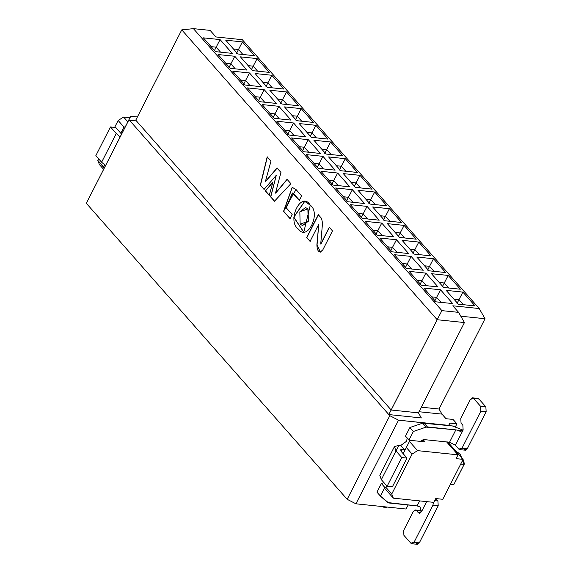 <?xml version="1.0" encoding="UTF-8"?>
<svg xmlns="http://www.w3.org/2000/svg" width="573" height="573" viewBox="0 0 573 573"><rect width="100%" height="100%" fill="white"/><g stroke="black" fill="none" stroke-linecap="round" stroke-linejoin="round"><path stroke-width="0.86" d="M347.181 499.319L355.933 503.81L398.55 420.167L389.798 415.683L347.181 499.319L86.33 203.293L347.181 499.319L389.798 415.683L398.55 420.167L448.68 425.374L449.884 423.11L456.925 423.841L453.042 419.443L446.009 418.713L441.962 414.114L419.006 411.736L441.962 414.114L439.04 409.022L421.327 407.181L439.04 409.022L485.045 318.724L460.807 316.21L485.045 318.724L479.2 308.539L452.813 305.796L458.601 312.364L464.445 322.556L437.178 319.72L388.816 414.565L389.798 415.683L388.816 414.565L421.356 417.946L388.816 414.565L128.946 119.65L86.33 203.293L130.751 116.262L137.398 116.949L130.751 116.262L128.946 119.65L388.816 414.565L391.173 410.017L418.44 412.846L391.173 410.017L135.758 120.158L129.935 120.767L135.758 120.158L391.173 410.017L437.178 319.72L464.445 322.556L418.44 412.846L421.356 417.946L418.44 412.846L464.445 322.556L458.601 312.364L441.89 310.63L437.178 319.72L181.77 29.868L135.758 120.158L181.77 29.868L437.178 319.72L441.89 310.63L193.423 28.65L181.77 29.868L193.423 28.65L441.89 310.63L458.601 312.364L452.813 305.796L479.2 308.539L485.045 318.724L439.04 409.022L441.962 414.114L446.009 418.713L453.042 419.443L456.925 423.841L455.528 426.584L456.925 423.841L449.884 423.11L448.595 425.546L398.55 420.167L355.933 503.81L406.064 509.017L408.169 504.985L406.064 509.017L408.119 504.985L406.064 509.017L355.933 503.81L347.181 499.319M448.645 425.553L449.884 423.11L448.645 425.553M410.053 440.315L425.008 441.862L423.067 439.663L425.008 441.862L410.053 440.315L409.451 441.446L410.053 440.315M385.973 487.43L391.76 493.99L412.102 454.074L406.314 447.506L403.163 453.687L409.451 441.446L406.314 447.506L412.102 454.074L417.552 450.636L409.451 441.446L417.552 450.636L412.102 454.074L391.76 493.99L385.973 487.43L386.782 485.84L385.973 487.43M385.242 488.97L393.343 498.159L391.76 493.99L393.343 498.159L433.797 502.363L435.738 498.56L442.771 499.291L463.113 459.367L456.079 458.636L458.013 454.84L417.552 450.636L458.013 454.84L446.639 441.933L458.013 454.84L456.079 458.636L463.113 459.367L442.771 499.291L435.738 498.56L433.797 502.363L393.343 498.159L385.242 488.97M450.342 484.436L453.909 484.393L450.543 484.042L453.909 484.393L464.08 464.431L460.713 464.08L464.08 464.431L460.234 454.06L456.029 451.331M464.374 463.958L456.029 480.339L464.374 463.958L463.944 462.21M462.826 458.529L464.008 463.672M464.08 464.431L456.029 480.339M447.721 441.905L463.113 459.367L447.721 441.905M457.025 303.489L458.959 299.686L453.923 299.163L458.959 299.686L457.025 303.489M463.364 304.686L458.959 299.686L462.884 292.108L446.174 290.368L458.328 304.163L475.038 305.896L462.884 292.108L458.959 299.686L463.364 304.686M434.685 301.169L436.619 297.366L431.584 296.843L436.619 297.366L434.685 301.169M441.024 302.365L436.619 297.366L440.544 289.788L423.834 288.054L435.989 301.842L452.699 303.575L440.544 289.788L436.619 297.366L441.024 302.365M442.327 286.808L444.261 283.005L439.226 282.482L444.261 283.005L442.327 286.808M448.666 288.004L444.261 283.005L448.186 275.427L431.476 273.693L443.631 287.481L460.341 289.215L448.186 275.427L444.261 283.005L448.666 288.004M419.988 284.487L421.921 280.684L416.886 280.161L421.921 280.684L419.988 284.487M426.326 285.683L421.921 280.684L425.846 273.106L409.136 271.373L421.291 285.161L438.001 286.894L425.846 273.106L421.921 280.684L426.326 285.683M427.63 270.127L429.564 266.323L424.529 265.8L429.564 266.323L427.63 270.127M433.969 271.323L429.564 266.323L433.489 258.745L416.779 257.012L428.933 270.8L445.644 272.533L433.489 258.745L429.564 266.323L433.969 271.323M405.29 267.806L407.224 264.003L402.189 263.48L407.224 264.003L405.29 267.806M411.629 269.002L407.224 264.003L411.149 256.425L394.439 254.691L406.594 268.479L423.304 270.22L411.149 256.425L407.224 264.003L411.629 269.002M412.932 253.445L414.866 249.649L409.831 249.126L414.866 249.649L412.932 253.445M419.271 254.648L414.866 249.649L418.791 242.064L402.081 240.331L414.236 254.118L430.946 255.859L418.791 242.064L414.866 249.649L419.271 254.648M390.593 251.132L392.526 247.328L387.491 246.805L392.526 247.328L390.593 251.132M396.931 252.328L392.526 247.328L396.452 239.75L379.741 238.01L391.896 251.805L408.606 253.538L396.452 239.75L392.526 247.328L396.931 252.328M377.199 235.123L393.909 236.857L381.754 223.069L375.895 234.45L377.829 230.647L382.234 235.646L377.829 230.647L381.754 223.069L393.909 236.857L377.199 235.123L365.044 221.336L377.199 235.123M399.539 237.444L416.249 239.177L404.094 225.39L398.235 236.771L400.169 232.967L404.574 237.967L400.169 232.967L404.094 225.39L416.249 239.177L399.539 237.444L387.384 223.649L399.539 237.444M376.955 492.164L381.367 483.512L383.953 482.631L381.367 483.512L376.955 492.164L380.429 496.103L387.677 502.542L417.101 505.916L419.658 500.895L417.101 505.916L388.702 502.965L380.429 496.103L376.955 492.164M398.98 445.307L400.735 445.493L406.629 441.203L407.167 438.094L406.629 441.203L400.735 445.493L398.98 445.307L395.972 450.965L394.453 446.589L398.98 445.307M405.483 436.182L409.888 427.53L422.638 423.168L452.376 425.94L422.638 423.168L409.888 427.53L405.483 436.182L409.867 440.666L405.483 436.182M420.453 441.389L424.041 439.584L449.547 442.234L455.843 429.879L426.111 427.107L413.362 431.469L408.95 440.121L413.362 431.469L409.888 427.53L413.362 431.469L426.111 427.107L422.638 423.168L426.111 427.107L427.444 426.928L423.97 422.989L427.444 426.928L455.843 429.879L462.21 431.132L455.843 429.879L449.547 442.234L424.041 439.584L421.749 440.229L420.453 441.389M405.476 449.146L402.447 449.253L401.279 451.545L402.447 449.253L404.209 449.433L400.735 445.493L404.209 449.433L405.476 449.146M386.102 487.165L384.834 487.451L380.429 496.103L384.834 487.451L381.367 483.512L384.834 487.451L386.102 487.165M434.678 500.637L437.922 500.974L435.802 498.567L437.922 500.974L434.678 500.637M420.124 510.593L421.778 511.152L416.499 510.6L418.297 512.642L420.582 512.878L418.297 512.642L419.386 513.243L421.484 511.761L420.009 506.811L417.101 505.916L420.009 506.811L421.484 511.761L426.649 501.619L421.484 511.761L418.297 512.642L416.499 510.6L414.845 510.049L413.312 511.481L403.628 530.491L403.908 535.318L410.855 543.197L414.043 542.316L432.93 505.243L433.417 502.32L432.93 505.243L438.209 505.794L437.922 500.974L438.209 505.794L419.321 542.86L416.127 543.741M394.439 446.618L379.813 475.325L381.339 479.673L395.972 450.965L401.752 457.533L407.031 458.078L392.405 486.785L387.126 486.233L381.339 479.673L384.225 474.007M407.031 458.078L401.243 451.51L402.447 449.253L400.634 449.769L401.243 451.51L407.031 458.078L401.752 457.533L387.126 486.233L392.405 486.785L407.031 458.078M463.07 430.137L452.376 425.94L463.07 430.137M458.794 449.096L455.385 445.228L449.547 442.234L455.385 445.228L463.134 430.015L458.751 430.774L460.671 431.455L463.134 430.015L462.848 425.195L463.134 430.015L455.385 445.228L458.794 449.096L461.988 448.215L460.448 449.655L458.794 449.096M387.126 486.233L401.752 457.533L395.972 450.965L381.339 479.673L387.126 486.233M476.636 398.758L478.921 398.994L485.868 406.873L486.148 411.7L467.26 448.766L464.073 449.647M459.89 449.705L465.727 450.206L467.26 448.766L461.988 448.215L480.876 411.149L480.589 406.329L473.649 398.45L470.454 399.331L460.771 418.34L461.057 423.161L462.848 425.195L461.057 423.161L460.771 418.34L470.454 399.331L472.553 397.841L473.649 398.45L478.921 398.994L477.832 398.393L472.553 397.841M411.944 543.806L417.781 544.3L419.321 542.86L414.043 542.316L412.503 543.756L410.855 543.197L403.908 535.318L403.628 530.491L413.312 511.481L415.404 509.999L416.499 510.6L421.778 511.152M414.043 542.316L419.321 542.86L438.209 505.794L432.93 505.243L414.043 542.316M421.749 511.116L420.682 510.543L415.404 509.999M480.589 406.329L485.868 406.873L478.921 398.994L473.649 398.45L480.589 406.329L480.876 411.149L486.148 411.7L485.868 406.873L480.589 406.329M461.988 448.215L467.26 448.766L486.148 411.7L480.876 411.149L461.988 448.215M382.277 506.546L384.376 506.761L383.273 507.126L382.277 506.546M383.273 507.126L386.395 507.356L387.004 507.033L386.395 507.356L384.963 506.876M129.985 117.709L123.603 117.042L127.829 121.841L123.603 117.042L129.985 117.709M103.62 169.364L99.394 164.566L97.811 160.397L98.62 158.814L97.811 160.397L99.394 164.566L103.62 169.364M310.28 205.191C321.31 213.127 307.329 241.634 298.691 229.3C286.106 221.364 301.219 190.021 310.28 205.191L304.664 201.338L293.713 217.167L303.769 232.258L310.28 205.191M269.26 195.336L265.342 190.888L272.913 182.042L269.26 195.336L272.913 182.042L265.342 190.888L269.26 195.336M280.949 172.43L275.498 193.13L287.059 179.328L290.883 183.661L274.453 201.23L270.599 196.854L276.301 175.245L264.046 189.419L260.307 185.179L267.19 156.873L270.979 161.163L265.406 181.469L277.046 168.011L280.949 172.437L277.046 168.011L265.406 181.469L270.979 161.156L267.19 156.873L260.307 185.179L264.046 189.419L276.301 175.245L270.599 196.854L274.453 201.23L290.883 183.661L287.059 179.328L275.498 193.13L280.949 172.43M292.158 214.503L290.038 218.664L283.563 211.315L296.019 189.527L301.634 195.909L299.378 200.335L293.347 193.488L286.185 207.727L292.158 214.503L286.185 207.727L292.395 192.986L299.378 200.335L301.634 195.909L296.019 189.527L292.201 187.328L283.563 211.315L290.038 218.664L292.158 214.503M321.618 218.664L322.52 223.076L320.722 244.048L329.274 227.266L332.483 230.905L322.807 249.892C319.175 253.338 317.198 251.662 316.89 244.864L318.753 224.301L310.05 241.369L306.677 237.537L318.302 214.703L321.682 218.542L318.302 214.703L306.677 237.537L310.05 241.369L318.753 224.301L316.89 244.864L320.321 252.12L322.807 249.892L332.483 230.905L329.274 227.266L320.722 244.048L322.52 223.076L321.618 218.664M114.629 127.392L118.153 120.48L123.603 117.042L118.153 120.48L123.94 127.048L125.251 126.912L123.94 127.048L120.788 133.23L123.94 127.048L118.153 120.48L114.629 127.392M104.644 164.909L103.598 166.965L104.257 168.118L97.811 160.397L103.598 166.965L104.644 164.909M310.229 241.391L306.677 237.537L318.481 214.725L306.849 237.551L310.229 241.391M320.901 244.069L329.446 227.288L320.901 244.069M320.407 252.127L316.89 244.864L318.753 224.301L317.062 244.879L320.407 252.127M290.21 218.685L283.563 211.315L292.287 187.335L283.735 211.337L290.21 218.685M299.55 200.349L293.519 193.502L292.481 193.001L293.519 193.502L299.55 200.349M274.625 201.245L270.599 196.854L276.301 175.245L270.778 196.876L274.625 201.245M264.217 189.434L260.307 185.179L267.369 156.887L260.486 185.194L264.217 189.434M265.586 181.491L277.217 168.025L265.586 181.491M275.677 193.144L287.231 179.349L275.677 193.144M269.439 195.357L265.342 190.888L273.092 182.056L265.514 190.902L269.439 195.357M303.855 232.266L293.892 217.188L304.75 201.352L293.892 217.188L303.855 232.266M121.576 134.125L115.746 127.507L110.467 126.955L116.255 133.523L120.187 136.84L116.255 133.523L101.629 162.231L105.561 165.547L101.629 162.231L95.841 155.663L110.467 126.955L115.746 127.507L121.576 134.125M242.307 39.695L479.2 308.539L242.307 39.695L215.921 36.951L210.133 30.383L193.423 28.65L210.133 30.383L215.921 36.951L242.307 39.695M326.051 154.044L313.897 140.256L330.607 141.989L342.761 155.777L326.051 154.044L342.761 155.777L330.607 141.989L313.897 140.256L326.051 154.044M303.711 151.723L291.557 137.935L308.267 139.669L320.422 153.457L303.711 151.723L320.422 153.457L308.267 139.669L291.557 137.935L303.711 151.723M340.749 170.725L328.594 156.93L345.304 158.671L357.459 172.459L340.749 170.725L357.459 172.459L345.304 158.671L328.594 156.93L340.749 170.725M318.409 168.405L306.254 154.617L322.964 156.35L335.119 170.138L318.409 168.405L335.119 170.138L322.964 156.35L306.254 154.617L318.409 168.405M355.446 187.407L343.291 173.612L360.002 175.345L372.156 189.14L355.446 187.407L372.156 189.14L360.002 175.345L343.291 173.612L355.446 187.407M333.106 185.086L320.952 171.291L337.662 173.032L349.817 186.819L333.106 185.086L349.817 186.819L337.662 173.032L320.952 171.291L333.106 185.086M370.144 204.081L357.989 190.293L374.699 192.027L386.854 205.814L370.144 204.081L386.854 205.814L374.699 192.027L357.989 190.293L370.144 204.081M347.804 201.76L335.649 187.973L352.359 189.706L364.514 203.501L347.804 201.76L364.514 203.501L352.359 189.706L335.649 187.973L347.804 201.76M384.841 220.763L372.686 206.975L389.396 208.708L401.551 222.496L384.841 220.763L401.551 222.496L389.396 208.708L372.686 206.975L384.841 220.763M362.501 218.442L350.347 204.654L367.057 206.387L379.211 220.175L362.501 218.442L379.211 220.175L367.057 206.387L350.347 204.654L362.501 218.442M274.317 118.367L262.162 104.573L278.872 106.313L291.027 120.101L274.317 118.367L291.027 120.101L278.872 106.313L262.162 104.573L274.317 118.367M296.656 120.688L284.502 106.893L301.212 108.626L313.367 122.421L296.656 120.688L313.367 122.421L301.212 108.626L284.502 106.893L296.656 120.688M259.619 101.686L247.464 87.898L264.174 89.632L276.329 103.419L259.619 101.686L276.329 103.419L264.174 89.632L247.464 87.898L259.619 101.686M281.959 104.007L269.804 90.212L286.514 91.952L298.669 105.74L281.959 104.007L298.669 105.74L286.514 91.952L269.804 90.212L281.959 104.007M244.922 85.005L232.767 71.217L249.477 72.95L261.632 86.738L244.922 85.005L261.632 86.738L249.477 72.95L232.767 71.217L244.922 85.005M267.262 87.325L255.107 73.537L271.817 75.271L283.972 89.059L267.262 87.325L283.972 89.059L271.817 75.271L255.107 73.537L267.262 87.325M230.224 68.323L218.069 54.535L234.78 56.269L246.934 70.064L230.224 68.323L246.934 70.064L234.78 56.269L218.069 54.535L230.224 68.323M252.564 70.644L240.409 56.856L257.119 58.589L269.274 72.384L252.564 70.644L269.274 72.384L257.119 58.589L240.409 56.856L252.564 70.644M215.527 51.649L203.372 37.854L220.082 39.594L232.237 53.382L215.527 51.649L232.237 53.382L220.082 39.594L203.372 37.854L215.527 51.649M237.867 53.969L225.712 40.174L242.422 41.908L254.577 55.703L237.867 53.969L254.577 55.703L242.422 41.908L225.712 40.174L237.867 53.969M305.724 136.782L289.014 135.042L276.859 121.254L293.569 122.987L305.724 136.782L293.569 122.987L276.859 121.254L289.014 135.042L305.724 136.782M328.064 139.103L311.354 137.362L299.199 123.575L315.909 125.308L328.064 139.103L315.909 125.308L299.199 123.575L311.354 137.362L328.064 139.103M414.236 254.118L402.081 240.331L418.791 242.064L430.946 255.859L414.236 254.118M391.896 251.805L379.741 238.01L396.452 239.75L408.606 253.538L391.896 251.805M435.989 301.842L423.834 288.054L440.544 289.788L452.699 303.575L435.989 301.842M458.328 304.163L446.174 290.368L462.884 292.108L475.038 305.896L458.328 304.163M421.291 285.161L409.136 271.373L425.846 273.106L438.001 286.894L421.291 285.161M443.631 287.481L431.476 273.693L448.186 275.427L460.341 289.215L443.631 287.481M406.594 268.479L394.439 254.691L411.149 256.425L423.304 270.22L406.594 268.479M428.933 270.8L416.779 257.012L433.489 258.745L445.644 272.533L428.933 270.8M365.044 221.336L381.754 223.069L365.044 221.336M387.384 223.649L404.094 225.39L387.384 223.649M308.059 208.894L308.367 221.242L302.63 225.511L308.367 221.242L308.059 208.894L305.567 207.576L308.059 208.894L308.195 221.228L302.544 225.504L300.145 224.193L299.829 211.838L305.481 207.569L308.059 208.894M110.467 126.955L95.841 155.663L101.629 162.231L116.255 133.523L110.467 126.955M372.794 230.124L377.829 230.647L372.794 230.124M395.134 232.445L400.169 232.967L395.134 232.445M306.949 132.363L311.984 132.886L315.909 125.308L311.984 132.886L316.389 137.885L311.984 132.886L306.949 132.363M284.609 130.042L289.644 130.572L293.569 122.987L289.644 130.572L294.049 135.565L289.644 130.572L284.609 130.042M233.462 48.97L238.497 49.493L242.422 41.908L238.497 49.493L242.902 54.492L238.497 49.493L233.462 48.97M211.122 46.649L216.157 47.172L220.082 39.594L216.157 47.172L220.562 52.172L216.157 47.172L211.122 46.649M248.159 65.644L253.194 66.167L257.119 58.589L253.194 66.167L257.599 71.167L253.194 66.167L248.159 65.644M225.819 63.324L230.855 63.854L234.78 56.269L230.855 63.854L235.259 68.853L230.855 63.854L225.819 63.324M262.857 82.326L267.892 82.849L271.817 75.271L267.892 82.849L272.297 87.848L267.892 82.849L262.857 82.326M240.517 80.005L245.552 80.528L249.477 72.95L245.552 80.528L249.957 85.527L245.552 80.528L240.517 80.005M277.554 99.007L282.589 99.53L286.514 91.952L282.589 99.53L286.994 104.53L282.589 99.53L277.554 99.007M255.214 96.687L260.249 97.209L264.174 89.632L260.249 97.209L264.654 102.209L260.249 97.209L255.214 96.687M292.251 115.689L297.287 116.212L301.212 108.626L297.287 116.212L301.692 121.211L297.287 116.212L292.251 115.689M269.912 113.368L274.947 113.891L278.872 106.313L274.947 113.891L279.352 118.89L274.947 113.891L269.912 113.368M358.096 213.443L363.132 213.965L367.057 206.387L363.132 213.965L367.537 218.965L363.132 213.965L358.096 213.443M380.436 215.763L385.471 216.286L389.396 208.708L385.471 216.286L389.876 221.285L385.471 216.286L380.436 215.763M343.399 196.761L348.434 197.284L352.359 189.706L348.434 197.284L352.839 202.283L348.434 197.284L343.399 196.761M365.739 199.082L370.774 199.605L374.699 192.027L370.774 199.605L375.179 204.604L370.774 199.605L365.739 199.082M328.701 180.087L333.737 180.61L337.662 173.032L333.737 180.61L338.142 185.609L333.737 180.61L328.701 180.087M351.041 182.407L356.077 182.93L360.002 175.345L356.077 182.93L360.481 187.93L356.077 182.93L351.041 182.407M314.004 163.405L319.039 163.928L322.964 156.35L319.039 163.928L323.444 168.928L319.039 163.928L314.004 163.405M336.344 165.726L341.379 166.249L345.304 158.671L341.379 166.249L345.784 171.248L341.379 166.249L336.344 165.726M299.307 146.724L304.342 147.247L308.267 139.669L304.342 147.247L308.747 152.246L304.342 147.247L299.307 146.724M321.646 149.044L326.682 149.567L330.607 141.989L326.682 149.567L331.087 154.567L326.682 149.567L321.646 149.044M310.05 136.689L311.984 132.886L310.05 136.689M287.71 134.369L289.644 130.572L287.71 134.369M236.563 53.289L238.497 49.493L236.563 53.289M214.223 50.976L216.157 47.172L214.223 50.976M251.261 69.97L253.194 66.167L251.261 69.97M228.921 67.65L230.855 63.854L228.921 67.65M265.958 86.652L267.892 82.849L265.958 86.652M243.618 84.331L245.552 80.528L243.618 84.331M280.655 103.333L282.589 99.53L280.655 103.333M258.316 101.013L260.249 97.209L258.316 101.013M295.353 120.008L297.287 116.212L295.353 120.008M273.013 117.694L274.947 113.891L273.013 117.694M361.198 217.769L363.132 213.965L361.198 217.769M383.538 220.089L385.471 216.286L383.538 220.089M346.5 201.087L348.434 197.284L346.5 201.087M368.84 203.408L370.774 199.605L368.84 203.408M331.803 184.413L333.737 180.61L331.803 184.413M354.143 186.726L356.077 182.93L354.143 186.726M317.105 167.731L319.039 163.928L317.105 167.731M339.445 170.052L341.379 166.249L339.445 170.052M302.408 151.05L304.342 147.247L302.408 151.05M324.748 153.371L326.682 149.567L324.748 153.371M307.88 208.873L299.829 211.838L300.145 224.193L308.195 221.228L307.88 208.873M463.292 459.947L464.03 462.483"/></g></svg>
